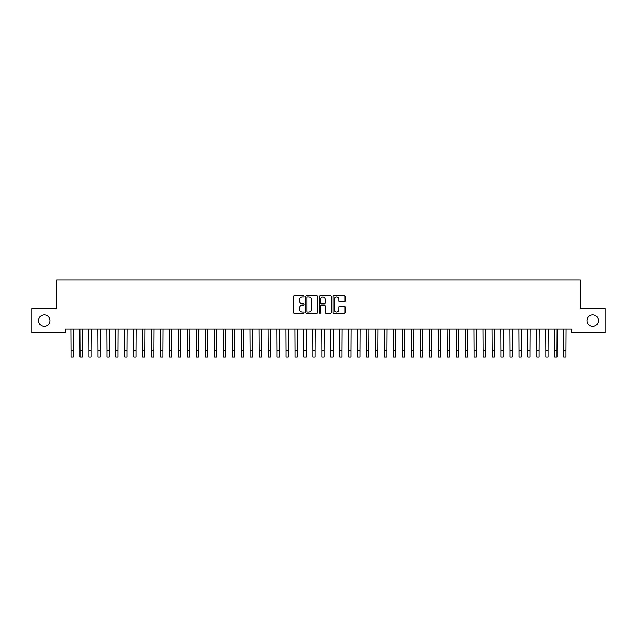 <?xml version="1.0" encoding="UTF-8"?>
<svg xmlns="http://www.w3.org/2000/svg" width="637" height="637" viewBox="0 0 637 637"><rect width="100%" height="100%" fill="white"/><g stroke="black" fill="none" stroke-linecap="round" stroke-linejoin="round"><path stroke-width="0.96" d="M304.168 296.316A0.613 0.613 0 0 0 303.554 295.703L294.206 295.703A0.876 0.876 0 0 0 293.331 296.579L293.331 312.409A0.876 0.876 0 0 0 294.206 313.285L303.554 313.285A0.613 0.613 0 0 0 304.168 312.671A0.613 0.613 0 0 0 303.554 312.058L302.344 312.058A2.811 2.811 0 0 1 299.533 309.24L299.533 307.926A2.811 2.811 0 0 1 302.344 305.107L303.554 305.107A0.613 0.613 0 0 0 304.168 304.494A0.613 0.613 0 0 0 303.554 303.881L302.344 303.881A2.811 2.811 0 0 1 299.533 301.062L299.533 299.748A2.811 2.811 0 0 1 302.344 296.93L303.554 296.93A0.613 0.613 0 0 0 304.168 296.316M586.964 320.618A5.733 5.733 0 0 0 592.697 326.351A5.733 5.733 0 0 0 598.43 320.618A5.733 5.733 0 0 0 592.697 314.885A5.733 5.733 0 0 0 586.964 320.618M38.57 320.618A5.733 5.733 0 0 0 44.303 326.351A5.733 5.733 0 0 0 50.036 320.618A5.733 5.733 0 0 0 44.303 314.885A5.733 5.733 0 0 0 38.57 320.618M344.195 301.898A0.876 0.876 0 0 0 345.079 301.022L345.079 296.579A0.876 0.876 0 0 0 344.195 295.703L333.82 295.703A0.876 0.876 0 0 0 332.944 296.579L332.944 312.409A0.876 0.876 0 0 0 333.82 313.285L344.195 313.285A0.876 0.876 0 0 0 345.079 312.409L345.079 307.042A0.876 0.876 0 0 0 344.195 306.166L339.76 306.166A0.876 0.876 0 0 0 338.876 307.042L338.876 309.701A2.349 2.349 0 0 1 336.527 312.058A2.349 2.349 0 0 1 334.17 309.701L334.17 299.286A2.349 2.349 0 0 1 336.527 296.93A2.349 2.349 0 0 1 338.876 299.286L338.876 301.022A0.876 0.876 0 0 0 339.76 301.898L344.195 301.898M571.381 329.13L65.619 329.13L65.619 332.713L31.85 332.713L31.85 308.523L56.661 308.523L56.661 279.858L580.339 279.858L580.339 308.523L605.15 308.523L605.15 332.713L571.381 332.713L571.381 329.13M317.728 296.579A0.876 0.876 0 0 0 316.852 295.703L306.477 295.703A0.876 0.876 0 0 0 305.593 296.579L305.593 312.409A0.876 0.876 0 0 0 306.477 313.285L316.852 313.285A0.876 0.876 0 0 0 317.728 312.409L317.728 296.579M320.148 295.703L330.523 295.703A0.876 0.876 0 0 1 331.407 296.579L331.407 312.409A0.876 0.876 0 0 1 330.523 313.285L326.08 313.285A0.876 0.876 0 0 1 325.204 312.409L325.204 305.991A0.876 0.876 0 0 0 324.329 305.107L321.382 305.107A0.876 0.876 0 0 0 320.499 305.991L320.499 312.671A0.613 0.613 0 0 1 319.885 313.285A0.613 0.613 0 0 1 319.272 312.671L319.272 296.579A0.876 0.876 0 0 1 320.148 295.703M307.44 296.93A0.613 0.613 0 0 0 306.827 297.551L306.827 311.437A0.613 0.613 0 0 0 307.44 312.058L308.722 312.058A2.811 2.811 0 0 0 311.533 309.24L311.533 299.748A2.811 2.811 0 0 0 308.722 296.93L307.44 296.93M325.204 299.326A2.349 2.349 0 0 0 322.855 296.977A2.349 2.349 0 0 0 320.499 299.326L320.499 302.997A0.876 0.876 0 0 0 321.382 303.881L324.329 303.881A0.876 0.876 0 0 0 325.204 302.997L325.204 299.326M70.93 329.13L71.041 350.422L73.279 350.422L73.39 329.13M71.041 350.422L71.041 357.142L73.279 357.142L73.279 350.422M79.888 329.13L79.999 350.422L82.237 350.422L82.348 329.13M79.999 350.422L79.999 357.142L82.237 357.142L82.237 350.422M88.846 329.13L88.957 350.422L91.195 350.422L91.306 329.13M88.957 350.422L88.957 357.142L91.195 357.142L91.195 350.422M97.803 329.13L97.915 350.422L100.152 350.422L100.264 329.13M97.915 350.422L97.915 357.142L100.152 357.142L100.152 350.422M106.761 329.13L106.873 350.422L109.11 350.422L109.222 329.13M106.873 350.422L106.873 357.142L109.11 357.142L109.11 350.422M115.719 329.13L115.83 350.422L118.068 350.422L118.179 329.13M115.83 350.422L115.83 357.142L118.068 357.142L118.068 350.422M124.677 329.13L124.788 350.422L127.026 350.422L127.137 329.13M124.788 350.422L124.788 357.142L127.026 357.142L127.026 350.422M133.635 329.13L133.746 350.422L135.984 350.422L136.095 329.13M133.746 350.422L133.746 357.142L135.984 357.142L135.984 350.422M142.592 329.13L142.704 350.422L144.941 350.422L145.053 329.13M142.704 350.422L142.704 357.142L144.941 357.142L144.941 350.422M151.55 329.13L151.662 350.422L153.899 350.422L154.011 329.13M151.662 350.422L151.662 357.142L153.899 357.142L153.899 350.422M160.508 329.13L160.62 350.422L162.857 350.422L162.968 329.13M160.62 350.422L160.62 357.142L162.857 357.142L162.857 350.422M169.466 329.13L169.577 350.422L171.815 350.422L171.926 329.13M169.577 350.422L169.577 357.142L171.815 357.142L171.815 350.422M178.424 329.13L178.535 350.422L180.773 350.422L180.884 329.13M178.535 350.422L178.535 357.142L180.773 357.142L180.773 350.422M187.382 329.13L187.493 350.422L189.73 350.422L189.842 329.13M187.493 350.422L187.493 357.142L189.73 357.142L189.73 350.422M196.339 329.13L196.451 350.422L198.688 350.422L198.8 329.13M196.451 350.422L196.451 357.142L198.688 357.142L198.688 350.422M205.297 329.13L205.409 350.422L207.646 350.422L207.758 329.13M205.409 350.422L205.409 357.142L207.646 357.142L207.646 350.422M214.255 329.13L214.366 350.422L216.604 350.422L216.715 329.13M214.366 350.422L214.366 357.142L216.604 357.142L216.604 350.422M223.213 329.13L223.324 350.422L225.562 350.422L225.673 329.13M223.324 350.422L223.324 357.142L225.562 357.142L225.562 350.422M232.171 329.13L232.282 350.422L234.52 350.422L234.631 329.13M232.282 350.422L232.282 357.142L234.52 357.142L234.52 350.422M241.128 329.13L241.24 350.422L243.477 350.422L243.589 329.13M241.24 350.422L241.24 357.142L243.477 357.142L243.477 350.422M250.086 329.13L250.198 350.422L252.435 350.422L252.547 329.13M250.198 350.422L250.198 357.142L252.435 357.142L252.435 350.422M259.044 329.13L259.155 350.422L261.393 350.422L261.504 329.13M259.155 350.422L259.155 357.142L261.393 357.142L261.393 350.422M268.002 329.13L268.113 350.422L270.351 350.422L270.462 329.13M268.113 350.422L268.113 357.142L270.351 357.142L270.351 350.422M276.96 329.13L277.071 350.422L279.309 350.422L279.42 329.13M277.071 350.422L277.071 357.142L279.309 357.142L279.309 350.422M285.917 329.13L286.029 350.422L288.266 350.422L288.378 329.13M286.029 350.422L286.029 357.142L288.266 357.142L288.266 350.422M294.875 329.13L294.987 350.422L297.224 350.422L297.336 329.13M294.987 350.422L294.987 357.142L297.224 357.142L297.224 350.422M303.833 329.13L303.945 350.422L306.182 350.422L306.293 329.13M303.945 350.422L303.945 357.142L306.182 357.142L306.182 350.422M312.791 329.13L312.902 350.422L315.14 350.422L315.251 329.13M312.902 350.422L312.902 357.142L315.14 357.142L315.14 350.422M321.749 329.13L321.86 350.422L324.098 350.422L324.209 329.13M321.86 350.422L321.86 357.142L324.098 357.142L324.098 350.422M330.707 329.13L330.818 350.422L333.055 350.422L333.167 329.13M330.818 350.422L330.818 357.142L333.055 357.142L333.055 350.422M339.664 329.13L339.776 350.422L342.013 350.422L342.125 329.13M339.776 350.422L339.776 357.142L342.013 357.142L342.013 350.422M348.622 329.13L348.734 350.422L350.971 350.422L351.083 329.13M348.734 350.422L348.734 357.142L350.971 357.142L350.971 350.422M357.58 329.13L357.691 350.422L359.929 350.422L360.04 329.13M357.691 350.422L357.691 357.142L359.929 357.142L359.929 350.422M366.538 329.13L366.649 350.422L368.887 350.422L368.998 329.13M366.649 350.422L366.649 357.142L368.887 357.142L368.887 350.422M375.496 329.13L375.607 350.422L377.845 350.422L377.956 329.13M375.607 350.422L375.607 357.142L377.845 357.142L377.845 350.422M384.453 329.13L384.565 350.422L386.802 350.422L386.914 329.13M384.565 350.422L384.565 357.142L386.802 357.142L386.802 350.422M393.411 329.13L393.523 350.422L395.76 350.422L395.872 329.13M393.523 350.422L393.523 357.142L395.76 357.142L395.76 350.422M402.369 329.13L402.48 350.422L404.718 350.422L404.829 329.13M402.48 350.422L402.48 357.142L404.718 357.142L404.718 350.422M411.327 329.13L411.438 350.422L413.676 350.422L413.787 329.13M411.438 350.422L411.438 357.142L413.676 357.142L413.676 350.422M420.285 329.13L420.396 350.422L422.634 350.422L422.745 329.13M420.396 350.422L420.396 357.142L422.634 357.142L422.634 350.422M429.242 329.13L429.354 350.422L431.591 350.422L431.703 329.13M429.354 350.422L429.354 357.142L431.591 357.142L431.591 350.422M438.2 329.13L438.312 350.422L440.549 350.422L440.661 329.13M438.312 350.422L438.312 357.142L440.549 357.142L440.549 350.422M447.158 329.13L447.27 350.422L449.507 350.422L449.618 329.13M447.27 350.422L447.27 357.142L449.507 357.142L449.507 350.422M456.116 329.13L456.227 350.422L458.465 350.422L458.576 329.13M456.227 350.422L456.227 357.142L458.465 357.142L458.465 350.422M465.074 329.13L465.185 350.422L467.423 350.422L467.534 329.13M465.185 350.422L465.185 357.142L467.423 357.142L467.423 350.422M474.032 329.13L474.143 350.422L476.38 350.422L476.492 329.13M474.143 350.422L474.143 357.142L476.38 357.142L476.38 350.422M482.989 329.13L483.101 350.422L485.338 350.422L485.45 329.13M483.101 350.422L483.101 357.142L485.338 357.142L485.338 350.422M491.947 329.13L492.059 350.422L494.296 350.422L494.408 329.13M492.059 350.422L492.059 357.142L494.296 357.142L494.296 350.422M500.905 329.13L501.016 350.422L503.254 350.422L503.365 329.13M501.016 350.422L501.016 357.142L503.254 357.142L503.254 350.422M509.863 329.13L509.974 350.422L512.212 350.422L512.323 329.13M509.974 350.422L509.974 357.142L512.212 357.142L512.212 350.422M518.821 329.13L518.932 350.422L521.17 350.422L521.281 329.13M518.932 350.422L518.932 357.142L521.17 357.142L521.17 350.422M527.778 329.13L527.89 350.422L530.127 350.422L530.239 329.13M527.89 350.422L527.89 357.142L530.127 357.142L530.127 350.422M536.736 329.13L536.848 350.422L539.085 350.422L539.197 329.13M536.848 350.422L536.848 357.142L539.085 357.142L539.085 350.422M545.694 329.13L545.805 350.422L548.043 350.422L548.154 329.13M545.805 350.422L545.805 357.142L548.043 357.142L548.043 350.422M554.652 329.13L554.763 350.422L557.001 350.422L557.112 329.13M554.763 350.422L554.763 357.142L557.001 357.142L557.001 350.422M563.61 329.13L563.721 350.422L565.959 350.422L566.07 329.13M563.721 350.422L563.721 357.142L565.959 357.142L565.959 350.422"/></g></svg>
